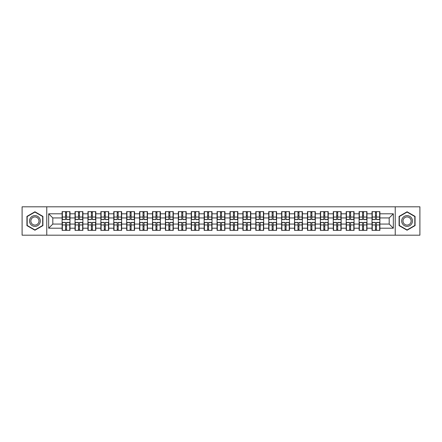 <?xml version="1.0" encoding="UTF-8"?>
<svg xmlns="http://www.w3.org/2000/svg" width="442" height="442" viewBox="0 0 442 442"><rect width="100%" height="100%" fill="white"/><g stroke="black" fill="none" stroke-linecap="round" stroke-linejoin="round"><path stroke-width="0.66" d="M395.236 235.194L419.9 235.194L419.9 206.806L395.236 206.806L395.236 235.194L46.764 235.194L46.764 206.806L22.1 206.806L22.1 235.194L46.764 235.194M395.236 206.806L46.764 206.806M389.192 224.061L389.192 217.939L379.882 217.939L379.882 224.061L389.192 224.061L393.33 228.199L393.33 213.801L379.882 213.801L379.882 211.646L372.015 211.646L372.015 217.939L366.965 217.939L366.965 224.061L372.015 224.061L372.015 217.939M393.33 228.199L379.882 228.199L379.882 230.354L372.015 230.354L372.015 228.199L366.965 228.199L366.965 230.354L359.103 230.354L359.103 228.199L354.053 228.199L354.053 230.354L346.191 230.354L346.191 228.199L341.141 228.199L341.141 230.354L333.279 230.354L333.279 228.199L328.229 228.199L328.229 230.354L320.367 230.354L320.367 228.199L315.317 228.199L315.317 230.354L307.455 230.354L307.455 228.199L302.405 228.199L302.405 230.354L294.543 230.354L294.543 228.199L289.493 228.199L289.493 230.354L281.631 230.354L281.631 228.199L276.582 228.199L276.582 230.354L268.719 230.354L268.719 228.199L263.67 228.199L263.67 230.354L255.808 230.354L255.808 228.199L250.758 228.199L250.758 230.354L242.896 230.354L242.896 228.199L237.846 228.199L237.846 230.354L229.978 230.354L229.978 228.199L224.934 228.199L224.934 230.354L217.066 230.354L217.066 228.199L212.022 228.199L212.022 230.354L204.154 230.354L204.154 228.199L199.104 228.199L199.104 230.354L191.242 230.354L191.242 228.199L186.192 228.199L186.192 230.354L178.33 230.354L178.33 228.199L173.281 228.199L173.281 230.354L165.418 230.354L165.418 228.199L160.369 228.199L160.369 230.354L152.507 230.354L152.507 228.199L147.457 228.199L147.457 230.354L139.595 230.354L139.595 228.199L134.545 228.199L134.545 230.354L126.683 230.354L126.683 228.199L121.633 228.199L121.633 230.354L113.771 230.354L113.771 228.199L108.721 228.199L108.721 230.354L100.859 230.354L100.859 228.199L95.809 228.199L95.809 230.354L87.947 230.354L87.947 228.199L82.897 228.199L82.897 230.354L75.035 230.354L75.035 228.199L69.985 228.199L69.985 230.354L62.118 230.354L62.118 228.199L48.67 228.199L48.67 213.801L62.118 213.801L62.118 217.939L52.808 217.939L52.808 224.061L62.118 224.061L62.118 217.939M372.015 213.801L366.965 213.801L366.965 211.646L359.103 211.646L359.103 213.801L354.053 213.801L354.053 211.646L346.191 211.646L346.191 213.801L341.141 213.801L341.141 211.646L333.279 211.646L333.279 213.801L328.229 213.801L328.229 211.646L320.367 211.646L320.367 213.801L315.317 213.801L315.317 211.646L307.455 211.646L307.455 213.801L302.405 213.801L302.405 211.646L294.543 211.646L294.543 213.801L289.493 213.801L289.493 211.646L281.631 211.646L281.631 213.801L276.582 213.801L276.582 211.646L268.719 211.646L268.719 213.801L263.67 213.801L263.67 211.646L255.808 211.646L255.808 213.801L250.758 213.801L250.758 211.646L242.896 211.646L242.896 213.801L237.846 213.801L237.846 211.646L229.978 211.646L229.978 213.801L224.934 213.801L224.934 211.646L217.066 211.646L217.066 213.801L212.022 213.801L212.022 211.646L204.154 211.646L204.154 213.801L199.104 213.801L199.104 211.646L191.242 211.646L191.242 213.801L186.192 213.801L186.192 211.646L178.33 211.646L178.33 213.801L173.281 213.801L173.281 211.646L165.418 211.646L165.418 213.801L160.369 213.801L160.369 211.646L152.507 211.646L152.507 213.801L147.457 213.801L147.457 211.646L139.595 211.646L139.595 213.801L134.545 213.801L134.545 211.646L126.683 211.646L126.683 213.801L121.633 213.801L121.633 211.646L113.771 211.646L113.771 213.801L108.721 213.801L108.721 211.646L100.859 211.646L100.859 213.801L95.809 213.801L95.809 211.646L87.947 211.646L87.947 213.801L82.897 213.801L82.897 211.646L75.035 211.646L75.035 213.801L69.985 213.801L69.985 211.646L62.118 211.646L62.118 213.801M372.015 224.061L372.015 228.199M366.965 224.061L366.965 228.199M366.965 213.801L366.965 217.939M354.053 224.061L359.103 224.061L359.103 217.939L354.053 217.939L354.053 228.199M359.103 224.061L359.103 228.199M359.103 213.801L359.103 217.939M354.053 213.801L354.053 217.939M341.141 224.061L346.191 224.061L346.191 217.939L341.141 217.939L341.141 228.199M346.191 224.061L346.191 228.199M346.191 213.801L346.191 217.939M341.141 213.801L341.141 217.939M328.229 224.061L333.279 224.061L333.279 217.939L328.229 217.939L328.229 228.199M333.279 224.061L333.279 228.199M333.279 213.801L333.279 217.939M328.229 213.801L328.229 217.939M315.317 224.061L320.367 224.061L320.367 217.939L315.317 217.939L315.317 228.199M320.367 224.061L320.367 228.199M320.367 213.801L320.367 217.939M315.317 213.801L315.317 217.939M302.405 224.061L307.455 224.061L307.455 217.939L302.405 217.939L302.405 228.199M307.455 224.061L307.455 228.199M307.455 213.801L307.455 217.939M302.405 213.801L302.405 217.939M289.493 224.061L294.543 224.061L294.543 217.939L289.493 217.939L289.493 228.199M294.543 224.061L294.543 228.199M294.543 213.801L294.543 217.939M289.493 213.801L289.493 217.939M276.582 224.061L281.631 224.061L281.631 217.939L276.582 217.939L276.582 228.199M281.631 224.061L281.631 228.199M281.631 213.801L281.631 217.939M276.582 213.801L276.582 217.939M263.67 224.061L268.719 224.061L268.719 217.939L263.67 217.939L263.67 228.199M268.719 224.061L268.719 228.199M268.719 213.801L268.719 217.939M263.67 213.801L263.67 217.939M250.758 224.061L255.808 224.061L255.808 217.939L250.758 217.939L250.758 228.199M255.808 224.061L255.808 228.199M255.808 213.801L255.808 217.939M250.758 213.801L250.758 217.939M237.846 224.061L242.896 224.061L242.896 217.939L237.846 217.939L237.846 228.199M242.896 224.061L242.896 228.199M242.896 213.801L242.896 217.939M237.846 213.801L237.846 217.939M224.934 224.061L229.978 224.061L229.978 217.939L224.934 217.939L224.934 228.199M229.978 224.061L229.978 228.199M229.978 213.801L229.978 217.939M224.934 213.801L224.934 217.939M212.022 224.061L217.066 224.061L217.066 217.939L212.022 217.939L212.022 228.199M217.066 224.061L217.066 228.199M217.066 213.801L217.066 217.939M212.022 213.801L212.022 217.939M199.104 224.061L204.154 224.061L204.154 217.939L199.104 217.939L199.104 228.199M204.154 224.061L204.154 228.199M204.154 213.801L204.154 217.939M199.104 213.801L199.104 217.939M186.192 224.061L191.242 224.061L191.242 217.939L186.192 217.939L186.192 228.199M191.242 224.061L191.242 228.199M191.242 213.801L191.242 217.939M186.192 213.801L186.192 217.939M173.281 224.061L178.33 224.061L178.33 217.939L173.281 217.939L173.281 228.199M178.33 224.061L178.33 228.199M178.33 213.801L178.33 217.939M173.281 213.801L173.281 217.939M160.369 224.061L165.418 224.061L165.418 217.939L160.369 217.939L160.369 228.199M165.418 224.061L165.418 228.199M165.418 213.801L165.418 217.939M160.369 213.801L160.369 217.939M147.457 224.061L152.507 224.061L152.507 217.939L147.457 217.939L147.457 228.199M152.507 224.061L152.507 228.199M152.507 213.801L152.507 217.939M147.457 213.801L147.457 217.939M134.545 224.061L139.595 224.061L139.595 217.939L134.545 217.939L134.545 228.199M139.595 224.061L139.595 228.199M139.595 213.801L139.595 217.939M134.545 213.801L134.545 217.939M121.633 224.061L126.683 224.061L126.683 217.939L121.633 217.939L121.633 228.199M126.683 224.061L126.683 228.199M126.683 213.801L126.683 217.939M121.633 213.801L121.633 217.939M108.721 224.061L113.771 224.061L113.771 217.939L108.721 217.939L108.721 228.199M113.771 224.061L113.771 228.199M113.771 213.801L113.771 217.939M108.721 213.801L108.721 217.939M95.809 224.061L100.859 224.061L100.859 217.939L95.809 217.939L95.809 228.199M100.859 224.061L100.859 228.199M100.859 213.801L100.859 217.939M95.809 213.801L95.809 217.939M82.897 224.061L87.947 224.061L87.947 217.939L82.897 217.939L82.897 228.199M87.947 224.061L87.947 228.199M87.947 213.801L87.947 217.939M82.897 213.801L82.897 217.939M69.985 224.061L75.035 224.061L75.035 217.939L69.985 217.939L69.985 228.199M75.035 224.061L75.035 228.199M75.035 213.801L75.035 217.939M69.985 213.801L69.985 217.939M62.118 224.061L62.118 228.199M52.808 224.061L48.67 228.199M48.67 213.801L52.808 217.939M379.882 224.061L379.882 228.199M379.882 213.801L379.882 217.939M393.33 213.801L389.192 217.939M34.929 211.779L26.94 216.387L26.94 225.613L34.929 230.221L42.918 225.613L42.918 216.387L34.929 211.779M399.082 225.613L407.071 230.221L415.06 225.613L415.06 216.387L407.071 211.779L399.082 216.387L399.082 225.613M69.737 211.646L69.737 219.591L66.549 219.591L66.549 211.646M65.554 211.646L65.554 219.591L62.366 219.591L62.366 211.646M65.554 212.724L66.549 212.724M66.549 215.784L65.554 215.784M62.366 230.354L62.366 222.409L65.554 222.409L65.554 230.354M66.549 230.354L66.549 222.409L69.737 222.409L69.737 230.354M66.549 229.276L65.554 229.276M65.554 226.216L66.549 226.216M34.929 215.619A5.381 5.381 0 0 0 29.548 221A5.381 5.381 0 0 0 34.929 226.381A5.381 5.381 0 0 0 40.31 221A5.381 5.381 0 0 0 34.929 215.619M34.929 216.928A4.072 4.072 0 0 0 30.857 221A4.072 4.072 0 0 0 34.929 225.072A4.072 4.072 0 0 0 39.001 221A4.072 4.072 0 0 0 34.929 216.928M42.67 225.47L34.929 229.934L27.189 225.47L27.189 216.53L34.929 212.066L42.67 216.53L42.67 225.47M411.729 218.309A5.381 5.381 0 0 0 404.38 216.342A5.381 5.381 0 0 0 402.413 223.691A5.381 5.381 0 0 0 409.762 225.658A5.381 5.381 0 0 0 411.729 218.309M410.596 218.961A4.072 4.072 0 0 0 405.032 217.475A4.072 4.072 0 0 0 403.54 223.039A4.072 4.072 0 0 0 409.11 224.525A4.072 4.072 0 0 0 410.596 218.961M407.071 229.934L399.33 225.47L399.33 216.53L407.071 212.066L414.811 216.53L414.811 225.47L407.071 229.934M82.648 211.646L82.648 219.591L79.461 219.591L79.461 211.646M78.466 211.646L78.466 219.591L75.278 219.591L75.278 211.646M78.466 212.724L79.461 212.724M79.461 215.784L78.466 215.784M95.56 211.646L95.56 219.591L92.372 219.591L92.372 211.646M91.378 211.646L91.378 219.591L88.196 219.591L88.196 211.646M91.378 212.724L92.372 212.724M92.372 215.784L91.378 215.784M108.472 211.646L108.472 219.591L105.284 219.591L105.284 211.646M104.29 211.646L104.29 219.591L101.108 219.591L101.108 211.646M104.29 212.724L105.284 212.724M105.284 215.784L104.29 215.784M121.384 211.646L121.384 219.591L118.196 219.591L118.196 211.646M117.202 211.646L117.202 219.591L114.019 219.591L114.019 211.646M117.202 212.724L118.196 212.724M118.196 215.784L117.202 215.784M134.296 211.646L134.296 219.591L131.108 219.591L131.108 211.646M130.119 211.646L130.119 219.591L126.931 219.591L126.931 211.646M130.119 212.724L131.108 212.724M131.108 215.784L130.119 215.784M75.278 230.354L75.278 222.409L78.466 222.409L78.466 230.354M79.461 230.354L79.461 222.409L82.648 222.409L82.648 230.354M79.461 229.276L78.466 229.276M78.466 226.216L79.461 226.216M88.196 230.354L88.196 222.409L91.378 222.409L91.378 230.354M92.372 230.354L92.372 222.409L95.56 222.409L95.56 230.354M92.372 229.276L91.378 229.276M91.378 226.216L92.372 226.216M101.108 230.354L101.108 222.409L104.29 222.409L104.29 230.354M105.284 230.354L105.284 222.409L108.472 222.409L108.472 230.354M105.284 229.276L104.29 229.276M104.29 226.216L105.284 226.216M114.019 230.354L114.019 222.409L117.202 222.409L117.202 230.354M118.196 230.354L118.196 222.409L121.384 222.409L121.384 230.354M118.196 229.276L117.202 229.276M117.202 226.216L118.196 226.216M126.931 230.354L126.931 222.409L130.119 222.409L130.119 230.354M131.108 230.354L131.108 222.409L134.296 222.409L134.296 230.354M131.108 229.276L130.119 229.276M130.119 226.216L131.108 226.216M147.208 211.646L147.208 219.591L144.02 219.591L144.02 211.646M143.031 211.646L143.031 219.591L139.843 219.591L139.843 211.646M143.031 212.724L144.02 212.724M144.02 215.784L143.031 215.784M139.843 230.354L139.843 222.409L143.031 222.409L143.031 230.354M144.02 230.354L144.02 222.409L147.208 222.409L147.208 230.354M144.02 229.276L143.031 229.276M143.031 226.216L144.02 226.216M160.12 211.646L160.12 219.591L156.932 219.591L156.932 211.646M155.943 211.646L155.943 219.591L152.755 219.591L152.755 211.646M155.943 212.724L156.932 212.724M156.932 215.784L155.943 215.784M152.755 230.354L152.755 222.409L155.943 222.409L155.943 230.354M156.932 230.354L156.932 222.409L160.12 222.409L160.12 230.354M156.932 229.276L155.943 229.276M155.943 226.216L156.932 226.216M173.032 211.646L173.032 219.591L169.85 219.591L169.85 211.646M168.855 211.646L168.855 219.591L165.667 219.591L165.667 211.646M168.855 212.724L169.85 212.724M169.85 215.784L168.855 215.784M165.667 230.354L165.667 222.409L168.855 222.409L168.855 230.354M169.85 230.354L169.85 222.409L173.032 222.409L173.032 230.354M169.85 229.276L168.855 229.276M168.855 226.216L169.85 226.216M185.944 211.646L185.944 219.591L182.761 219.591L182.761 211.646M181.767 211.646L181.767 219.591L178.579 219.591L178.579 211.646M181.767 212.724L182.761 212.724M182.761 215.784L181.767 215.784M178.579 230.354L178.579 222.409L181.767 222.409L181.767 230.354M182.761 230.354L182.761 222.409L185.944 222.409L185.944 230.354M182.761 229.276L181.767 229.276M181.767 226.216L182.761 226.216M198.861 211.646L198.861 219.591L195.673 219.591L195.673 211.646M194.679 211.646L194.679 219.591L191.491 219.591L191.491 211.646M194.679 212.724L195.673 212.724M195.673 215.784L194.679 215.784M191.491 230.354L191.491 222.409L194.679 222.409L194.679 230.354M195.673 230.354L195.673 222.409L198.861 222.409L198.861 230.354M195.673 229.276L194.679 229.276M194.679 226.216L195.673 226.216M211.773 211.646L211.773 219.591L208.585 219.591L208.585 211.646M207.591 211.646L207.591 219.591L204.403 219.591L204.403 211.646M207.591 212.724L208.585 212.724M208.585 215.784L207.591 215.784M204.403 230.354L204.403 222.409L207.591 222.409L207.591 230.354M208.585 230.354L208.585 222.409L211.773 222.409L211.773 230.354M208.585 229.276L207.591 229.276M207.591 226.216L208.585 226.216M224.685 211.646L224.685 219.591L221.497 219.591L221.497 211.646M220.503 211.646L220.503 219.591L217.315 219.591L217.315 211.646M220.503 212.724L221.497 212.724M221.497 215.784L220.503 215.784M217.315 230.354L217.315 222.409L220.503 222.409L220.503 230.354M221.497 230.354L221.497 222.409L224.685 222.409L224.685 230.354M221.497 229.276L220.503 229.276M220.503 226.216L221.497 226.216M237.597 211.646L237.597 219.591L234.409 219.591L234.409 211.646M233.415 211.646L233.415 219.591L230.227 219.591L230.227 211.646M233.415 212.724L234.409 212.724M234.409 215.784L233.415 215.784M230.227 230.354L230.227 222.409L233.415 222.409L233.415 230.354M234.409 230.354L234.409 222.409L237.597 222.409L237.597 230.354M234.409 229.276L233.415 229.276M233.415 226.216L234.409 226.216M250.509 211.646L250.509 219.591L247.321 219.591L247.321 211.646M246.327 211.646L246.327 219.591L243.139 219.591L243.139 211.646M246.327 212.724L247.321 212.724M247.321 215.784L246.327 215.784M243.139 230.354L243.139 222.409L246.327 222.409L246.327 230.354M247.321 230.354L247.321 222.409L250.509 222.409L250.509 230.354M247.321 229.276L246.327 229.276M246.327 226.216L247.321 226.216M263.421 211.646L263.421 219.591L260.233 219.591L260.233 211.646M259.239 211.646L259.239 219.591L256.056 219.591L256.056 211.646M259.239 212.724L260.233 212.724M260.233 215.784L259.239 215.784M256.056 230.354L256.056 222.409L259.239 222.409L259.239 230.354M260.233 230.354L260.233 222.409L263.421 222.409L263.421 230.354M260.233 229.276L259.239 229.276M259.239 226.216L260.233 226.216M276.333 211.646L276.333 219.591L273.145 219.591L273.145 211.646M272.15 211.646L272.15 219.591L268.968 219.591L268.968 211.646M272.15 212.724L273.145 212.724M273.145 215.784L272.15 215.784M268.968 230.354L268.968 222.409L272.15 222.409L272.15 230.354M273.145 230.354L273.145 222.409L276.333 222.409L276.333 230.354M273.145 229.276L272.15 229.276M272.15 226.216L273.145 226.216M289.245 211.646L289.245 219.591L286.057 219.591L286.057 211.646M285.068 211.646L285.068 219.591L281.88 219.591L281.88 211.646M285.068 212.724L286.057 212.724M286.057 215.784L285.068 215.784M281.88 230.354L281.88 222.409L285.068 222.409L285.068 230.354M286.057 230.354L286.057 222.409L289.245 222.409L289.245 230.354M286.057 229.276L285.068 229.276M285.068 226.216L286.057 226.216M302.157 211.646L302.157 219.591L298.969 219.591L298.969 211.646M297.98 211.646L297.98 219.591L294.792 219.591L294.792 211.646M297.98 212.724L298.969 212.724M298.969 215.784L297.98 215.784M294.792 230.354L294.792 222.409L297.98 222.409L297.98 230.354M298.969 230.354L298.969 222.409L302.157 222.409L302.157 230.354M298.969 229.276L297.98 229.276M297.98 226.216L298.969 226.216M315.069 211.646L315.069 219.591L311.881 219.591L311.881 211.646M310.892 211.646L310.892 219.591L307.704 219.591L307.704 211.646M310.892 212.724L311.881 212.724M311.881 215.784L310.892 215.784M307.704 230.354L307.704 222.409L310.892 222.409L310.892 230.354M311.881 230.354L311.881 222.409L315.069 222.409L315.069 230.354M311.881 229.276L310.892 229.276M310.892 226.216L311.881 226.216M327.981 211.646L327.981 219.591L324.798 219.591L324.798 211.646M323.804 211.646L323.804 219.591L320.616 219.591L320.616 211.646M323.804 212.724L324.798 212.724M324.798 215.784L323.804 215.784M320.616 230.354L320.616 222.409L323.804 222.409L323.804 230.354M324.798 230.354L324.798 222.409L327.981 222.409L327.981 230.354M324.798 229.276L323.804 229.276M323.804 226.216L324.798 226.216M340.892 211.646L340.892 219.591L337.71 219.591L337.71 211.646M336.716 211.646L336.716 219.591L333.528 219.591L333.528 211.646M336.716 212.724L337.71 212.724M337.71 215.784L336.716 215.784M333.528 230.354L333.528 222.409L336.716 222.409L336.716 230.354M337.71 230.354L337.71 222.409L340.892 222.409L340.892 230.354M337.71 229.276L336.716 229.276M336.716 226.216L337.71 226.216M353.804 211.646L353.804 219.591L350.622 219.591L350.622 211.646M349.628 211.646L349.628 219.591L346.44 219.591L346.44 211.646M349.628 212.724L350.622 212.724M350.622 215.784L349.628 215.784M346.44 230.354L346.44 222.409L349.628 222.409L349.628 230.354M350.622 230.354L350.622 222.409L353.804 222.409L353.804 230.354M350.622 229.276L349.628 229.276M349.628 226.216L350.622 226.216M366.722 211.646L366.722 219.591L363.534 219.591L363.534 211.646M362.539 211.646L362.539 219.591L359.352 219.591L359.352 211.646M362.539 212.724L363.534 212.724M363.534 215.784L362.539 215.784M359.352 230.354L359.352 222.409L362.539 222.409L362.539 230.354M363.534 230.354L363.534 222.409L366.722 222.409L366.722 230.354M363.534 229.276L362.539 229.276M362.539 226.216L363.534 226.216M379.634 211.646L379.634 219.591L376.446 219.591L376.446 211.646M375.451 211.646L375.451 219.591L372.263 219.591L372.263 211.646M375.451 212.724L376.446 212.724M376.446 215.784L375.451 215.784M372.263 230.354L372.263 222.409L375.451 222.409L375.451 230.354M376.446 230.354L376.446 222.409L379.634 222.409L379.634 230.354M376.446 229.276L375.451 229.276M375.451 226.216L376.446 226.216M65.554 217.039L62.366 217.039M65.554 219.486L62.366 219.486M69.737 217.039L66.549 217.039M69.737 219.486L66.549 219.486M66.549 224.961L69.737 224.961M66.549 222.514L69.737 222.514M62.366 224.961L65.554 224.961M62.366 222.514L65.554 222.514M78.466 217.039L75.278 217.039M78.466 219.486L75.278 219.486M82.648 217.039L79.461 217.039M82.648 219.486L79.461 219.486M91.378 217.039L88.196 217.039M91.378 219.486L88.196 219.486M95.56 217.039L92.372 217.039M95.56 219.486L92.372 219.486M104.29 217.039L101.108 217.039M104.29 219.486L101.108 219.486M108.472 217.039L105.284 217.039M108.472 219.486L105.284 219.486M117.202 217.039L114.019 217.039M117.202 219.486L114.019 219.486M121.384 217.039L118.196 217.039M121.384 219.486L118.196 219.486M130.119 217.039L126.931 217.039M130.119 219.486L126.931 219.486M134.296 217.039L131.108 217.039M134.296 219.486L131.108 219.486M79.461 224.961L82.648 224.961M79.461 222.514L82.648 222.514M75.278 224.961L78.466 224.961M75.278 222.514L78.466 222.514M92.372 224.961L95.56 224.961M92.372 222.514L95.56 222.514M88.196 224.961L91.378 224.961M88.196 222.514L91.378 222.514M105.284 224.961L108.472 224.961M105.284 222.514L108.472 222.514M101.108 224.961L104.29 224.961M101.108 222.514L104.29 222.514M118.196 224.961L121.384 224.961M118.196 222.514L121.384 222.514M114.019 224.961L117.202 224.961M114.019 222.514L117.202 222.514M131.108 224.961L134.296 224.961M131.108 222.514L134.296 222.514M126.931 224.961L130.119 224.961M126.931 222.514L130.119 222.514M143.031 217.039L139.843 217.039M143.031 219.486L139.843 219.486M147.208 217.039L144.02 217.039M147.208 219.486L144.02 219.486M144.02 224.961L147.208 224.961M144.02 222.514L147.208 222.514M139.843 224.961L143.031 224.961M139.843 222.514L143.031 222.514M155.943 217.039L152.755 217.039M155.943 219.486L152.755 219.486M160.12 217.039L156.932 217.039M160.12 219.486L156.932 219.486M156.932 224.961L160.12 224.961M156.932 222.514L160.12 222.514M152.755 224.961L155.943 224.961M152.755 222.514L155.943 222.514M168.855 217.039L165.667 217.039M168.855 219.486L165.667 219.486M173.032 217.039L169.85 217.039M173.032 219.486L169.85 219.486M169.85 224.961L173.032 224.961M169.85 222.514L173.032 222.514M165.667 224.961L168.855 224.961M165.667 222.514L168.855 222.514M181.767 217.039L178.579 217.039M181.767 219.486L178.579 219.486M185.944 217.039L182.761 217.039M185.944 219.486L182.761 219.486M182.761 224.961L185.944 224.961M182.761 222.514L185.944 222.514M178.579 224.961L181.767 224.961M178.579 222.514L181.767 222.514M194.679 217.039L191.491 217.039M194.679 219.486L191.491 219.486M198.861 217.039L195.673 217.039M198.861 219.486L195.673 219.486M195.673 224.961L198.861 224.961M195.673 222.514L198.861 222.514M191.491 224.961L194.679 224.961M191.491 222.514L194.679 222.514M207.591 217.039L204.403 217.039M207.591 219.486L204.403 219.486M211.773 217.039L208.585 217.039M211.773 219.486L208.585 219.486M208.585 224.961L211.773 224.961M208.585 222.514L211.773 222.514M204.403 224.961L207.591 224.961M204.403 222.514L207.591 222.514M220.503 217.039L217.315 217.039M220.503 219.486L217.315 219.486M224.685 217.039L221.497 217.039M224.685 219.486L221.497 219.486M221.497 224.961L224.685 224.961M221.497 222.514L224.685 222.514M217.315 224.961L220.503 224.961M217.315 222.514L220.503 222.514M233.415 217.039L230.227 217.039M233.415 219.486L230.227 219.486M237.597 217.039L234.409 217.039M237.597 219.486L234.409 219.486M234.409 224.961L237.597 224.961M234.409 222.514L237.597 222.514M230.227 224.961L233.415 224.961M230.227 222.514L233.415 222.514M246.327 217.039L243.139 217.039M246.327 219.486L243.139 219.486M250.509 217.039L247.321 217.039M250.509 219.486L247.321 219.486M247.321 224.961L250.509 224.961M247.321 222.514L250.509 222.514M243.139 224.961L246.327 224.961M243.139 222.514L246.327 222.514M259.239 217.039L256.056 217.039M259.239 219.486L256.056 219.486M263.421 217.039L260.233 217.039M263.421 219.486L260.233 219.486M260.233 224.961L263.421 224.961M260.233 222.514L263.421 222.514M256.056 224.961L259.239 224.961M256.056 222.514L259.239 222.514M272.15 217.039L268.968 217.039M272.15 219.486L268.968 219.486M276.333 217.039L273.145 217.039M276.333 219.486L273.145 219.486M273.145 224.961L276.333 224.961M273.145 222.514L276.333 222.514M268.968 224.961L272.15 224.961M268.968 222.514L272.15 222.514M285.068 217.039L281.88 217.039M285.068 219.486L281.88 219.486M289.245 217.039L286.057 217.039M289.245 219.486L286.057 219.486M286.057 224.961L289.245 224.961M286.057 222.514L289.245 222.514M281.88 224.961L285.068 224.961M281.88 222.514L285.068 222.514M297.98 217.039L294.792 217.039M297.98 219.486L294.792 219.486M302.157 217.039L298.969 217.039M302.157 219.486L298.969 219.486M298.969 224.961L302.157 224.961M298.969 222.514L302.157 222.514M294.792 224.961L297.98 224.961M294.792 222.514L297.98 222.514M310.892 217.039L307.704 217.039M310.892 219.486L307.704 219.486M315.069 217.039L311.881 217.039M315.069 219.486L311.881 219.486M311.881 224.961L315.069 224.961M311.881 222.514L315.069 222.514M307.704 224.961L310.892 224.961M307.704 222.514L310.892 222.514M323.804 217.039L320.616 217.039M323.804 219.486L320.616 219.486M327.981 217.039L324.798 217.039M327.981 219.486L324.798 219.486M324.798 224.961L327.981 224.961M324.798 222.514L327.981 222.514M320.616 224.961L323.804 224.961M320.616 222.514L323.804 222.514M336.716 217.039L333.528 217.039M336.716 219.486L333.528 219.486M340.892 217.039L337.71 217.039M340.892 219.486L337.71 219.486M337.71 224.961L340.892 224.961M337.71 222.514L340.892 222.514M333.528 224.961L336.716 224.961M333.528 222.514L336.716 222.514M349.628 217.039L346.44 217.039M349.628 219.486L346.44 219.486M353.804 217.039L350.622 217.039M353.804 219.486L350.622 219.486M350.622 224.961L353.804 224.961M350.622 222.514L353.804 222.514M346.44 224.961L349.628 224.961M346.44 222.514L349.628 222.514M362.539 217.039L359.352 217.039M362.539 219.486L359.352 219.486M366.722 217.039L363.534 217.039M366.722 219.486L363.534 219.486M363.534 224.961L366.722 224.961M363.534 222.514L366.722 222.514M359.352 224.961L362.539 224.961M359.352 222.514L362.539 222.514M375.451 217.039L372.263 217.039M375.451 219.486L372.263 219.486M379.634 217.039L376.446 217.039M379.634 219.486L376.446 219.486M376.446 224.961L379.634 224.961M376.446 222.514L379.634 222.514M372.263 224.961L375.451 224.961M372.263 222.514L375.451 222.514"/></g></svg>
